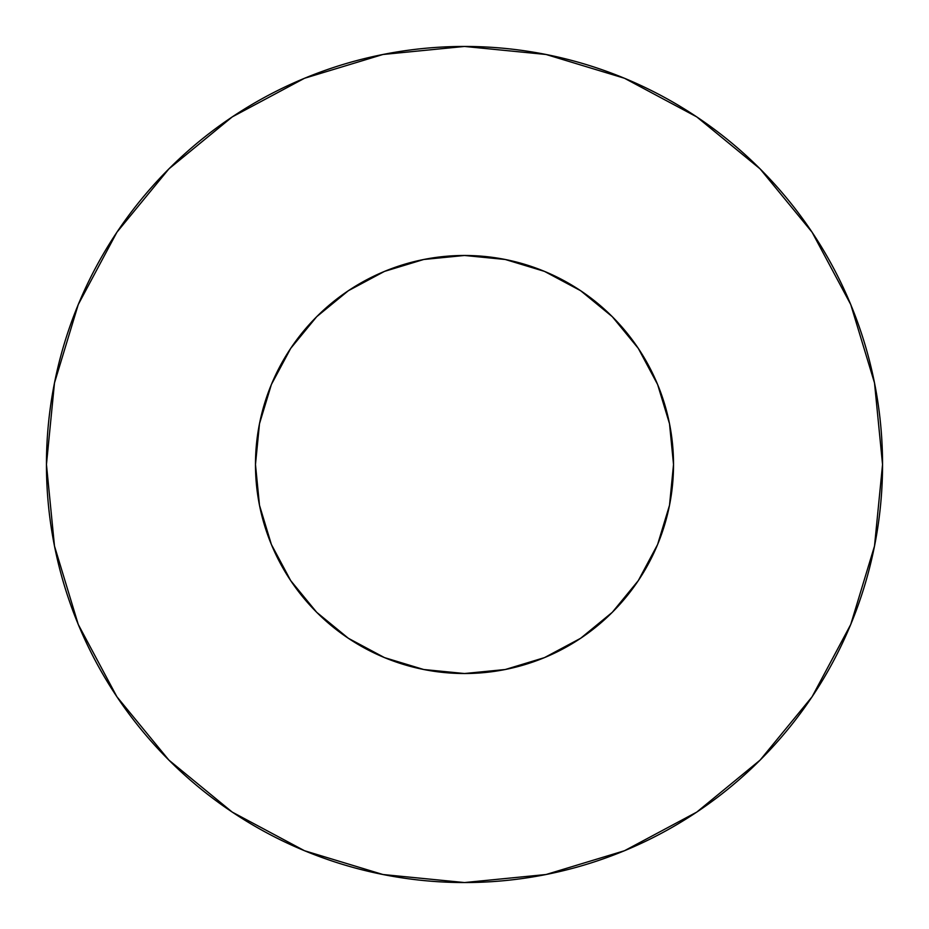 <?xml version="1.0" encoding="UTF-8"?>
<svg xmlns="http://www.w3.org/2000/svg" width="929" height="929" viewBox="0 0 929 929"><rect width="100%" height="100%" fill="white"/><g stroke="black" fill="none" stroke-linecap="round" stroke-linejoin="round"><path stroke-width="1.39" d="M255.475 464.5A209.025 209.025 0 0 1 464.5 255.475A209.025 209.025 0 0 1 673.525 464.5A209.025 209.025 0 0 1 464.5 673.525A209.025 209.025 0 0 1 255.475 464.5L259.493 505.283L271.384 544.487L290.707 580.625L316.696 612.304L348.375 638.293L384.513 657.616L423.717 669.507L464.5 673.525L505.283 669.507L544.487 657.616L580.625 638.293L612.304 612.304L638.293 580.625L657.616 544.487L669.507 505.283L673.525 464.5L669.507 423.717L657.616 384.513L638.293 348.375L612.304 316.696L580.625 290.707L544.487 271.384L505.283 259.493L464.5 255.475L423.717 259.493L384.513 271.384L348.375 290.707L316.696 316.696L290.707 348.375L271.384 384.513L259.493 423.717L255.475 464.5M46.45 464.5A418.05 418.05 0 0 1 464.5 46.45A418.05 418.05 0 0 1 882.55 464.5A418.05 418.05 0 0 1 464.5 882.55A418.05 418.05 0 0 1 46.45 464.5L54.486 546.055L78.268 624.485L116.903 696.762L168.892 760.108L232.238 812.097L304.515 850.732L382.945 874.514L464.5 882.55L546.055 874.514L624.485 850.732L696.762 812.097L760.108 760.108L812.097 696.762L850.732 624.485L874.514 546.055L882.55 464.5L874.514 382.945L850.732 304.515L812.097 232.238L760.108 168.892L696.762 116.903L624.485 78.268L546.055 54.486L464.5 46.45L382.945 54.486L304.515 78.268L232.238 116.903L168.892 168.892L116.903 232.238L78.268 304.515L54.486 382.945L46.45 464.5M668.067 511.972L657.616 544.487M538.123 660.136L505.283 669.507M417.028 668.067L384.513 657.616M268.864 538.123L259.493 505.283M260.933 417.028L271.384 384.513M390.877 268.864L423.717 259.493M511.972 260.933L544.487 271.384M660.136 390.877L669.507 423.717M812.097 232.238L760.108 168.892L696.866 116.984M232.238 116.903L168.892 168.892L116.984 232.134M116.903 696.762L168.892 760.108L232.134 812.016M696.762 812.097L760.108 760.108L812.016 696.866"/></g></svg>
